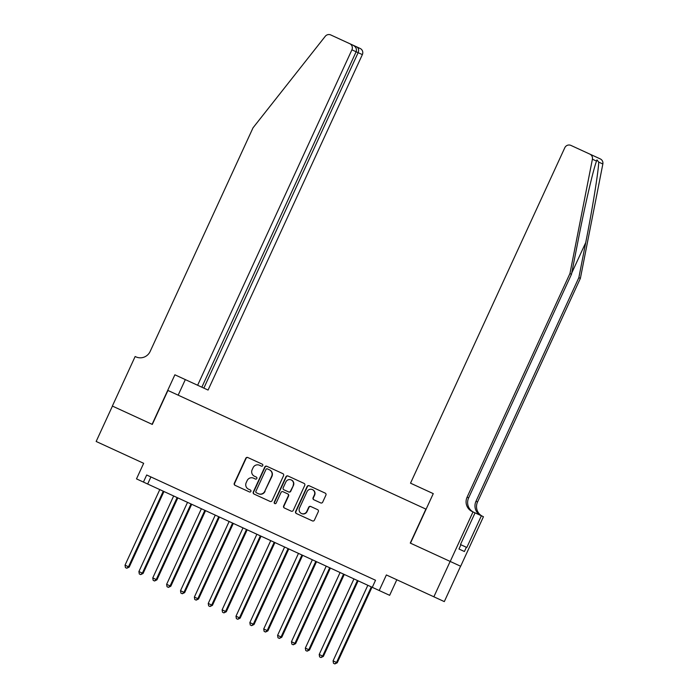 <?xml version="1.0" encoding="UTF-8"?>
<svg xmlns="http://www.w3.org/2000/svg" width="699" height="699" viewBox="0 0 699 699"><rect width="100%" height="100%" fill="white"/><g stroke="black" fill="none" stroke-linecap="round" stroke-linejoin="round"><path stroke-width="1.05" d="M262.763 465.578A1.075 1.048 -65.3 0 0 262.256 464.171L247.796 457.513A1.529 1.494 -65.3 0 0 245.795 458.282L234.287 483.289A1.529 1.494 -65.3 0 0 235.013 485.298L249.473 491.956A1.075 1.048 -65.3 0 0 250.88 491.423A1.075 1.048 -65.3 0 0 250.373 490.008L248.503 489.151A4.893 4.797 -65.3 0 1 246.188 482.694L247.149 480.615A4.893 4.797 -65.3 0 1 253.545 478.168L255.423 479.033A1.075 1.048 -65.3 0 0 256.821 478.5A1.075 1.048 -65.3 0 0 256.315 477.085L254.445 476.229A4.893 4.797 -65.3 0 1 252.129 469.78L253.09 467.692A4.893 4.797 -65.3 0 1 259.495 465.254L261.365 466.111A1.075 1.048 -65.3 0 0 262.763 465.578M320.684 502.904A1.529 1.494 -65.3 0 0 322.685 502.144L325.909 495.128A1.529 1.494 -65.3 0 0 325.184 493.11L309.124 485.726A1.529 1.494 -65.3 0 0 307.123 486.487L295.616 511.493A1.529 1.494 -65.3 0 0 296.341 513.512L312.409 520.895A1.529 1.494 -65.3 0 0 314.41 520.135L318.307 511.659A1.529 1.494 -65.3 0 0 317.582 509.641L310.706 506.478A1.529 1.494 -65.3 0 0 308.705 507.247L306.774 511.45A4.089 4.011 -65.3 0 1 301.426 513.485A4.089 4.011 -65.3 0 1 299.487 508.094L307.062 491.633A4.089 4.011 -65.3 0 1 312.418 489.597A4.089 4.011 -65.3 0 1 314.349 494.988L313.082 497.732A1.529 1.494 -65.3 0 0 313.807 499.741L320.684 502.904M372.043 578.65L375.529 580.257L372.279 587.335L389.649 595.321L396.814 579.759M375.529 580.257L146.685 474.997L143.435 482.074L136.497 478.885L143.662 463.315L96.156 441.471L112.434 406.084L152.303 424.424L167.926 390.453L425.901 509.108L410.269 543.079L450.147 561.419L433.869 596.797L386.372 574.954L379.208 590.524M283.567 475.652A1.529 1.494 -65.3 0 0 282.85 473.642L266.782 466.25A1.529 1.494 -65.3 0 0 264.781 467.011L253.283 492.017A1.529 1.494 -65.3 0 0 254.008 494.036L270.067 501.428A1.529 1.494 -65.3 0 0 272.068 500.659L283.567 475.652M287.953 475.984L304.021 483.376A1.529 1.494 -65.3 0 1 304.738 485.394L293.239 510.401A1.529 1.494 -65.3 0 1 291.238 511.161L284.362 507.998A1.529 1.494 -65.3 0 1 283.637 505.98L288.303 495.844A1.529 1.494 -65.3 0 0 287.586 493.826L283.025 491.729A1.529 1.494 -65.3 0 0 281.024 492.489L276.166 503.053A1.075 1.048 -65.3 0 1 274.768 503.586A1.075 1.048 -65.3 0 1 274.261 502.17L285.952 476.753A1.529 1.494 -65.3 0 1 287.953 475.984M460.589 566.216L444.311 601.603L433.869 596.797M143.435 482.074L147.664 484.023L150.923 476.945L154.977 478.815M164.003 482.965L168.843 485.193M177.869 489.344L182.71 491.572M191.736 495.722L196.585 497.95M205.611 502.1L210.451 504.329M219.477 508.479L224.318 510.707M233.344 514.857L238.193 517.085M247.219 521.236L252.059 523.464M261.085 527.614L265.926 529.842M274.952 533.992L279.801 536.22M288.827 540.379L293.667 542.599M302.693 546.758L307.534 548.986M316.56 553.136L321.409 555.364M330.435 559.515L335.275 561.743M344.301 565.893L349.142 568.121M358.168 572.271L363.017 574.499M147.664 484.023L372.279 587.335M250.373 490.008L248.783 489.274M262.256 464.171L248.075 457.644A1.529 1.494 -65.3 0 0 246.074 458.404L234.576 483.411A1.529 1.494 -65.3 0 0 235.292 485.429M267.062 466.382A1.529 1.494 -65.3 0 0 265.07 467.142L253.562 492.148A1.529 1.494 -65.3 0 0 254.287 494.167M269.36 469.789L267.385 468.88A1.075 1.048 -65.3 0 0 265.987 469.422L255.886 491.371A1.075 1.048 -65.3 0 0 256.393 492.778L258.368 493.686A4.893 4.797 -65.3 0 0 264.772 491.248L271.675 476.237A4.893 4.797 -65.3 0 0 269.36 469.789L269.639 469.92A4.893 4.797 -65.3 0 1 271.955 476.369L264.772 491.248M258.368 493.686L256.682 492.909M258.656 493.817A4.893 4.797 -65.3 0 0 265.052 491.371M267.665 469.012L269.639 469.92M287.586 493.826L287.866 493.957A1.529 1.494 -65.3 0 1 288.591 495.975L283.925 506.111A1.529 1.494 -65.3 0 0 284.642 508.129M288.233 476.115A1.529 1.494 -65.3 0 0 286.232 476.884L274.541 502.301A1.075 1.048 -65.3 0 0 274.908 503.638M293.143 485.316A4.089 4.011 -65.3 0 0 291.212 479.925A4.089 4.011 -65.3 0 0 285.865 481.969L283.191 487.771A1.529 1.494 -65.3 0 0 283.916 489.781L288.477 491.878A1.529 1.494 -65.3 0 0 290.478 491.117L293.431 485.447A4.089 4.011 -65.3 0 0 291.492 480.056L291.212 479.925M288.477 491.878L284.196 489.912M288.757 492.009A1.529 1.494 -65.3 0 0 290.758 491.248L290.478 491.117M293.431 485.447L290.758 491.248M312.418 489.597L312.698 489.719A4.089 4.011 -65.3 0 1 314.629 495.119L313.37 497.863A1.529 1.494 -65.3 0 0 314.087 499.872M301.426 513.485L301.706 513.616A4.089 4.011 -65.3 0 0 307.053 511.581L306.774 511.45M310.994 506.609A1.529 1.494 -65.3 0 0 308.993 507.378L307.053 511.581M309.404 485.857A1.529 1.494 -65.3 0 0 307.403 486.618L295.904 511.624A1.529 1.494 -65.3 0 0 296.621 513.643M159.791 489.597L125.025 565.176L129.201 567.099L163.959 491.519M129.201 567.099L126.816 568.235L128.494 566.775L163.26 491.196M126.816 568.235L125.436 567.597L125.025 565.176M460.519 544.582L461.113 543.14M152.094 424.328L174.881 374.795L208.066 390.059L362.353 54.618L351.912 49.821A4.675 4.578 -65.3 0 0 349.701 43.661L330.767 34.95A4.675 4.578 -65.3 0 0 325.245 36.322L253.029 127.803L150.171 351.422A10.904 10.686 114.7 0 1 135.912 356.866L135.143 356.516L112.364 406.049L152.303 424.424M203.846 388.12L358.133 52.678C359.103 50.022 358.648 48.1 356.77 46.912L360.142 48.458A4.675 4.578 114.7 0 1 362.353 54.618M349.701 43.661L341.566 39.913M345.262 41.617L356.77 46.912M178.158 395.162L185.322 379.592M201.845 387.194L356.132 51.761C356.988 49.052 355.966 46.868 353.074 45.208M197.625 385.254L351.912 49.821M464.407 551.52L458.963 549.012L464.407 551.52L466.364 547.273L466.818 547.474L481.393 515.775L483.446 516.718L460.658 566.251L410.479 543.175L433.266 493.634L410.523 483.175L564.801 147.734A4.675 4.578 -65.3 0 1 570.917 145.409L600.292 158.918A4.675 4.578 114.7 0 1 602.844 164.003L580.38 278.368L578.842 277.66L585.727 242.588C592.385 209.106 598.519 171.098 598.72 162.107L596.963 159.922L596.535 161.102C593.46 168.774 584.88 205.655 578.379 239.207L571.485 274.279L468.636 497.898A10.904 10.686 -65.3 0 0 473.782 512.271M571.485 274.279L569.947 273.562L467.089 497.19A10.904 10.686 -65.3 0 0 472.236 511.563L473.005 511.913L450.217 561.454M580.38 278.368L477.531 501.996A10.904 10.686 -65.3 0 0 482.677 516.36M481.13 515.652A10.904 10.686 -65.3 0 1 475.984 501.279L578.842 277.66M596.535 161.102L592.403 159.197L569.947 273.562M458.963 549.012L460.921 544.766L460.466 544.556L475.049 512.856L473.005 511.913M481.393 515.775L475.049 512.856M592.403 159.197A4.675 4.578 -65.3 0 0 589.851 154.112M466.364 547.273L460.921 544.766M173.658 495.975L138.9 571.555L142.36 573.154L143.068 573.477L177.834 497.898M143.068 573.477L140.691 574.613L142.36 573.154L177.127 497.574M140.691 574.613L139.302 573.975L138.9 571.555M187.524 502.354L152.766 577.933L156.934 579.855L191.701 504.276M156.934 579.855L154.558 580.991L156.235 579.532L190.993 503.953M154.558 580.991L153.168 580.353L152.766 577.933M201.399 508.741L166.633 584.32L170.809 586.234L205.567 510.654M170.809 586.234L168.424 587.37L170.102 585.911L204.868 510.331M168.424 587.37L167.044 586.732L166.633 584.32M215.266 515.119L180.508 590.699L183.968 592.289L184.676 592.612L219.442 517.033M184.676 592.612L182.299 593.748L183.968 592.289L218.735 516.71M182.299 593.748L180.91 593.11L180.508 590.699M229.132 521.498L194.374 597.077L198.542 598.991L233.309 523.411M198.542 598.991L196.166 600.126L197.843 598.667L232.601 523.088M196.166 600.126L194.776 599.489L194.374 597.077M243.007 527.876L208.241 603.455L212.417 605.369L247.175 529.79M212.417 605.369L210.032 606.505L211.71 605.046L246.476 529.466M210.032 606.505L208.652 605.867L208.241 603.455M256.874 534.254L222.116 609.834L226.284 611.756L261.05 536.177M226.284 611.756L223.907 612.883L225.576 611.424L260.343 535.845M223.907 612.883L222.518 612.245L222.116 609.834M270.74 540.633L235.982 616.212L240.15 618.134L274.917 542.555M240.15 618.134L237.774 619.27L239.451 617.811L274.209 542.232M237.774 619.27L236.384 618.624L235.982 616.212M284.615 547.011L249.849 622.591L254.025 624.513L288.783 548.933M254.025 624.513L251.64 625.649L253.318 624.19L288.084 548.61M251.64 625.649L250.259 625.011L249.849 622.591M298.482 553.39L263.724 628.969L267.184 630.568L267.892 630.891L302.658 555.312M267.892 630.891L265.515 632.027L267.184 630.568L301.951 554.989M265.515 632.027L264.126 631.389L263.724 628.969M312.348 559.768L277.59 635.347L281.758 637.27L316.525 561.69M281.758 637.27L279.382 638.405L281.059 636.946L315.817 561.367M279.382 638.405L277.992 637.768L277.59 635.347M326.223 566.146L291.457 641.726L295.633 643.648L330.391 568.069M295.633 643.648L293.248 644.784L294.926 643.325L329.692 567.745M293.248 644.784L291.867 644.146L291.457 641.726M340.09 572.525L305.332 648.104L308.792 649.703L309.5 650.026L344.266 574.447M309.5 650.026L307.123 651.162L308.792 649.703L343.558 574.124M307.123 651.162L305.734 650.524L305.332 648.104M353.956 578.912L319.198 654.491L323.366 656.405L358.133 580.825M323.366 656.405L320.99 657.541L322.667 656.081L357.425 580.502M320.99 657.541L319.6 656.903L319.198 654.491M367.831 585.29L333.065 660.87L337.241 662.783L371.999 587.204M337.241 662.783L334.856 663.919L336.534 662.46L371.3 586.88M334.856 663.919L333.475 663.281L333.065 660.87M585.727 242.588L571.738 273.003M468.636 497.898L467.089 497.19M475.984 501.279L477.531 501.996M602.844 164.003L598.72 162.107"/></g></svg>
